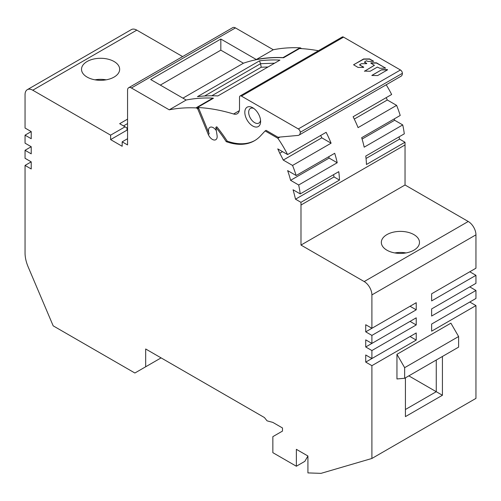 <?xml version="1.0" encoding="UTF-8"?>
<svg xmlns="http://www.w3.org/2000/svg" width="501" height="501" viewBox="0 0 501 501"><rect width="100%" height="100%" fill="white"/><g stroke="black" fill="none" stroke-linecap="round" stroke-linejoin="round"><path stroke-width="0.75" d="M399.021 136.879A166.232 95.973 -120 0 1 399.566 139.115L404.996 142.246A81.751 47.2 -120 0 1 405.04 144.946L300.988 205.022L300.988 245.07L405.04 184.994L405.04 144.946M404.996 142.246L366.456 164.497A81.751 47.2 -120 0 0 365.755 156.087L404.294 133.836A81.751 47.2 -120 0 0 402.729 124.918L394.644 120.253A70.854 40.907 -120 0 0 394.287 118.881M402.729 124.918L364.189 147.169A81.751 47.2 -120 0 0 361.672 137.706L400.211 115.462A81.751 47.2 -120 0 0 396.61 105.367L387.311 100A70.854 40.907 -120 0 0 386.171 97.657M396.61 105.367L358.071 127.617A81.751 47.2 -120 0 0 353.111 116.746L391.65 94.495A81.751 47.2 -120 0 0 386.208 84.775M301.496 48.622A93.743 54.121 -120 0 0 301.182 48.365A2.724 1.572 -120 0 0 299.98 47.827A272.506 157.333 -120 0 0 273.283 49.743L235.47 27.912A5.448 3.144 -120 0 0 232.746 27.643L128.688 87.719A5.448 3.144 60 0 1 131.419 87.988L169.232 109.819L186.184 100.025L150.688 79.534L220.828 39.034L256.324 59.531L273.283 49.743M182.614 56.582L136.811 30.135A10.903 6.294 -120 0 0 131.362 29.597L27.305 89.673A10.903 6.294 60 0 1 32.759 90.211L110.608 135.157L110.608 139.604L122.169 146.279L122.169 141.833L127.561 144.946L127.561 90.211A5.448 3.144 60 0 1 128.688 87.719M300.988 245.07L364.189 281.562A10.903 6.294 60 0 1 371.899 294.914L371.899 328.287L416.218 302.698L416.218 309.818L371.899 335.407L371.899 343.417L416.218 317.828L416.218 324.949L371.899 350.537L371.899 358.547L416.218 332.958L416.218 340.079L371.899 365.667L371.899 458.465L475.95 398.389L475.95 305.591L469.781 302.034L431.63 324.059L475.95 298.471L475.95 290.461L469.781 286.904L431.63 308.929L475.95 283.341L475.95 275.331L469.781 271.774L431.63 293.799L475.95 268.21L475.95 234.837A10.903 6.294 -120 0 0 468.241 221.486L405.04 184.994M399.566 139.115L366.037 158.473M169.232 109.819A272.506 157.333 60 0 1 195.922 107.903A2.724 1.572 60 0 1 197.131 108.441A93.743 54.121 60 0 1 197.77 108.974L208.259 134.412A6.814 3.933 -120 0 0 212.349 139.384A6.814 3.933 -120 0 0 215.756 139.723A6.814 3.933 -120 0 0 217.077 135.489L215.825 127.335A93.743 54.121 60 0 1 226.22 141.651A76.302 44.05 -120 0 0 254.433 140.762A76.302 44.05 -120 0 0 260.476 135.934L265.142 130.93L277.861 138.27L279.984 137.049M277.861 138.27A81.751 47.2 60 0 1 287.593 154.571L326.132 132.32A81.751 47.2 60 0 1 331.092 143.192L321.799 137.825A70.854 40.907 -120 0 0 320.659 135.483M300.988 205.022A81.751 47.2 60 0 0 300.938 202.323L339.478 180.072A81.751 47.2 60 0 0 338.776 171.661L300.243 193.912A81.751 47.2 60 0 0 298.671 184.994L337.211 162.744A81.751 47.2 60 0 0 334.699 153.287L296.16 175.532A81.751 47.2 60 0 0 292.553 165.443L331.092 143.192M413.901 250.187A19.076 11.016 0 0 0 419.487 242.403A19.076 11.016 0 0 0 407.714 232.226A19.076 11.016 0 0 0 386.929 234.612A19.076 11.016 0 0 0 381.336 242.403A19.076 11.016 0 0 0 393.116 252.579A19.076 11.016 0 0 0 413.901 250.187M431.63 293.799L431.63 300.919L475.95 275.331M431.63 308.929L431.63 316.05L475.95 290.461M431.63 324.059L431.63 331.18L475.95 305.591M450.9 323.17L396.949 354.32L396.949 378.963L404.651 378.274L404.651 367.671L458.609 336.522L450.9 323.17M405.422 377.829L405.422 416.619L442.421 395.264L442.421 356.474M371.899 458.465L321.028 473.357L307.921 472.913L307.921 456.004L296.36 449.328L296.36 466.237L304.84 461.346L307.921 456.004M296.36 466.237L272.851 452.666L272.851 436.647L282.489 431.085L282.489 427.967L272.826 422.393L267.071 420.846L264.403 417.527L145.678 348.984L145.678 366.782L134.882 373.013L53.181 325.844L28.156 266.901A27.248 15.731 60 0 1 25.05 252.986L25.05 165.418L31.219 161.861L25.05 158.297L25.05 150.287L31.219 146.73L25.05 143.167L25.05 135.157L31.219 131.6L25.05 128.037L25.05 94.664A10.903 6.294 60 0 1 27.305 89.673M110.608 135.157L125.056 126.816L119.664 123.697L127.561 119.138M114.071 77.085A19.076 11.016 0 0 0 119.664 69.295A19.076 11.016 0 0 0 107.884 59.124A19.076 11.016 0 0 0 87.099 61.51A19.076 11.016 0 0 0 81.513 69.295A19.076 11.016 0 0 0 93.286 79.471A19.076 11.016 0 0 0 114.071 77.085M220.828 39.034L220.828 50.163L160.32 85.095M182.928 98.146L243.43 63.214L220.828 50.163M216.338 130.686A6.814 3.933 -120 0 0 213.313 127.699A6.814 3.933 -120 0 0 209.906 127.367A6.814 3.933 -120 0 0 209.224 133.855L198.734 108.416A93.743 54.121 -120 0 0 198.095 107.884A2.724 1.572 -120 0 0 197.444 107.477L213.439 98.246A2.724 1.572 -120 0 0 212.881 98.108A272.506 157.333 -120 0 0 186.184 100.025M197.444 107.477A272.506 157.333 60 0 1 233.579 113.99A10.903 6.294 -120 0 0 237.261 113.746A10.903 6.294 -120 0 0 239.516 108.755L239.516 97.219A2.724 1.572 60 0 1 240.079 95.973A2.724 1.572 60 0 1 241.444 96.104L298.327 128.945A2.724 1.572 60 0 1 299.999 131.024A2.724 1.572 60 0 1 300.256 132.283A6.256 3.613 60 0 1 298.959 135.151A6.256 3.613 60 0 1 298.045 135.433L278.644 137.168L278.644 137.612L266.106 130.373L265.142 130.93M318.404 50.751A272.506 157.333 -120 0 0 299.567 48.516L283.579 57.753A272.506 157.333 -120 0 0 243.43 63.214M217.879 95.929L279.927 60.107A272.506 157.333 60 0 0 259.505 60.846L197.457 96.668A272.506 157.333 -120 0 1 217.879 95.929M256.324 59.531A272.506 157.333 60 0 1 283.021 57.615A2.724 1.572 60 0 1 283.579 57.753M298.959 135.151L401.088 76.19A6.256 3.613 -120 0 0 402.384 73.321A2.724 1.572 -120 0 0 402.121 72.063A2.724 1.572 -120 0 0 400.456 69.983L343.573 37.143A2.724 1.572 -120 0 0 342.208 37.011L240.079 95.973M278.644 137.612L279.558 137.086M292.553 165.443L283.259 160.076A70.854 40.907 60 0 0 279.758 153.243A166.232 95.973 60 0 0 277.767 148.891L287.593 154.571M298.671 184.994L290.593 180.329A70.854 40.907 60 0 0 287.624 170.603L296.16 175.532M300.938 202.323L295.509 199.191A166.232 95.973 60 0 0 293.072 189.773L300.243 193.912M371.899 335.407L365.73 331.85L365.73 324.729L371.899 328.287M371.899 350.537L365.73 346.98L365.73 339.86L371.899 343.417M371.899 365.667L365.73 362.11L365.73 354.99L371.899 358.547M31.219 161.861L31.219 168.975L25.05 165.418M31.219 146.73L31.219 153.845L25.05 150.287M31.219 131.6L31.219 138.714L25.05 135.157M279.758 153.243L282.526 151.64M321.799 137.825L283.259 160.076M337.211 162.744L329.132 158.078A70.854 40.907 -120 0 0 328.775 156.707M329.132 158.078L290.593 180.329M339.478 180.072L334.048 176.941L295.509 199.191M334.048 176.941A166.232 95.973 -120 0 0 333.509 174.705M365.73 331.85L410.05 306.261L416.218 309.818M365.73 346.98L410.05 321.392L416.218 324.949M365.73 362.11L410.05 336.522L416.218 340.079M296.36 449.328L300.212 451.551M161.09 357.883L145.678 366.782M125.056 126.816L126.985 127.924L126.985 130.147L110.608 139.604M123.515 125.92L127.561 123.584M127.561 138.714L122.169 141.833M254.909 140.474A76.302 44.05 60 0 1 227.178 141.094A93.743 54.121 -120 0 0 216.789 126.784L215.825 127.335M259.562 116.263A11.172 6.45 -120 0 0 252.723 107.746A11.172 6.45 -120 0 0 248.772 106.688A11.172 6.45 -120 0 0 245.878 117.484A11.172 6.45 -120 0 0 256.675 127.054A11.172 6.45 -120 0 0 260.62 121.43A11.172 6.45 -120 0 0 259.562 116.263M226.22 141.651L227.178 141.094M198.734 108.416L197.77 108.974M364.465 71.067L370.133 71.267L377.366 67.09L379.902 68.28L385.595 68.142L376.508 62.832L370.99 62.832L370.809 63.088L374.36 65.355L364.465 71.274L374.435 65.249M364.384 62.187L366.381 60.746L368.041 61.435L373.69 61.297L369.594 58.93L363.569 58.974L353.6 64.792L358.071 67.435L363.563 67.416L359.612 64.717L361.371 63.702L366.613 63.671L366.795 63.414L364.459 62.08M381.737 69.702L371.842 75.476L377.654 75.557L387.574 69.827L387.379 69.57L381.737 69.702L371.917 75.369M385.519 68.036L376.508 63.057L370.815 63.095M373.614 61.191L369.594 59.156L363.751 59.149L353.675 64.685M366.795 63.414L364.459 62.293M363.739 67.159L359.693 65.042M387.567 69.833L381.737 69.921M253.75 108.423A8.448 4.878 -120 0 0 251.665 108.059A8.448 4.878 -120 0 0 250.425 108.441A8.448 4.878 -120 0 0 249.473 116.219A8.448 4.878 -120 0 0 257.633 123.459A8.448 4.878 -120 0 0 258.873 123.077A8.448 4.878 -120 0 0 260.558 120.202M259.505 60.846L260.545 63.696L274.586 63.189M211.791 95.772L261.221 67.234L268.004 66.99M261.221 67.234L260.545 63.696L204.602 95.992M94.996 79.828A19.076 11.016 180 0 1 106.174 79.828M396.949 354.32L404.651 367.671M458.609 336.522L458.609 347.124L404.651 378.274M436.258 360.031L436.258 391.701L405.422 409.499M442.421 395.264L408.829 375.869M394.826 252.93A19.076 11.016 180 0 1 406.004 252.93M387.311 100L354.27 119.075M394.644 120.253L362.085 139.053M364.189 281.562L468.241 221.486M475.95 234.837L371.899 294.914M136.811 30.135L32.759 90.211M235.47 27.912L131.419 87.988M233.579 113.99L239.309 110.677M299.98 47.827L283.021 57.615M301.182 48.365L300.807 48.578M208.259 134.412L209.224 133.855M195.922 107.903L212.881 98.108M197.131 108.441L198.095 107.884M343.573 37.143L241.444 96.104M298.327 128.945L400.456 69.983M300.256 132.283L402.384 73.321"/></g></svg>
